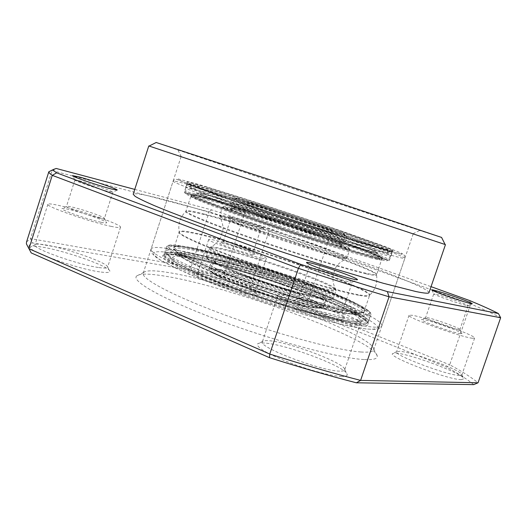 <?xml version="1.0" encoding="UTF-8"?>
<svg xmlns="http://www.w3.org/2000/svg" width="527" height="527" viewBox="0 0 527 527"><rect width="100%" height="100%" fill="white"/><g stroke="black" fill="none" stroke-linecap="round" stroke-linejoin="round"><path stroke-width="0.4" stroke-dasharray="2.63 1.98" d="M297.393 219.845C243.889 201.887 188.152 184.694 189.298 186.887C188.64 188.027 227.559 202.355 278.743 219.502C336.773 239.001 388.926 254.831 388.478 253.151C390.474 252.183 345.811 236.037 297.393 219.845M231.208 203.442L230.549 203.488C229.798 204.186 255.338 213.593 286.662 224.021C317.979 234.462 344.875 242.519 345.468 241.761L345.501 241.722C347.537 240.134 239.871 204.094 231.208 203.442M232.927 198.224L232.282 198.231C231.577 198.778 257.176 208.04 288.513 218.468C319.836 228.909 346.694 237.117 347.234 236.511L347.267 236.478C349.177 235.259 241.471 199.239 232.927 198.224M247.446 290.456C199.542 273.757 165.847 257.874 167.454 253.869C167.942 247.446 228.507 262.821 283.078 281.905C328.861 297.696 368.689 315.357 365.85 319.869C365.6 325.449 307.142 311.503 247.446 290.456M212.144 263.553C225.734 261.511 328.538 296.675 325.113 302.314L324.718 302.702C321.668 304.566 293.77 297.795 263.381 287.525C232.974 277.274 209.318 266.655 210.583 264.211L212.144 263.553M210.451 268.711C224.153 266.319 326.905 301.53 323.361 307.511L322.959 307.933C319.863 309.942 291.925 303.308 261.557 293.032C231.155 282.782 207.552 272.018 208.87 269.429L210.451 268.711M230.431 208.923C226.215 206.452 252.038 213.863 278.243 222.486C303.993 230.839 337.036 242.637 341.509 245.167C349.427 248.803 325.791 242.374 295.726 232.506C266.247 222.967 231.05 210.201 230.431 208.923M324.513 295.706C320.521 291.78 287.946 278.908 262.176 270.871C235.997 262.4 209.733 256.629 213.455 260.536C213.593 263.283 248.204 277.452 277.703 286.576C307.735 296.233 331.944 300.7 324.513 295.706M224.271 276.095C226.202 282.129 308.875 309.039 307.531 303.236L306.912 302.103C300.061 294.718 224.337 270.318 224.107 275.483L224.271 276.095M331.193 229.706L332.036 230.207C334.625 232.348 251.689 204.898 248.527 202.559L248.237 202.328C247.275 200.761 323.13 225.806 331.193 229.706M363.966 359.539C339.724 358.353 275.634 341.371 219.759 320.574C163.772 299.791 130.729 281.049 136.658 275.99C139.55 273.559 148.344 273.513 163.047 275.852C226.992 285.278 374.697 339.388 377.253 356.021C377.655 358.847 373.221 360.02 363.966 359.539M360.896 351.996C338.07 350.521 279.415 334.922 226.913 315.726C174.325 296.536 140.709 278.691 143.219 273.17L143.64 272.479C146.229 270.232 154.523 270.265 168.515 272.564C229.456 281.899 371.93 333.94 373.768 349.032L373.689 349.842C373.044 351.819 368.781 352.537 360.896 351.996M341.799 376.456C332.003 376.258 308.308 369.961 288.052 362.069C266.418 353.294 256.26 347.24 257.584 343.9C258.474 343.057 260.766 342.774 264.462 343.051C285.878 344.144 347.471 367.372 347.221 374.532C347.372 375.896 345.567 376.535 341.799 376.456M339.684 371.133C321.365 371.239 257.532 346.858 262.36 341.825L262.598 341.45C263.375 340.686 265.45 340.442 268.816 340.706C288.348 341.786 345.086 363.143 344.691 369.48L344.651 369.928C344.329 370.83 342.675 371.232 339.684 371.133M461.375 379.644C448.306 379.967 386.383 356.239 392.701 353.512L395.935 353.13C409.749 353.689 464.379 374.157 463.892 378.755L461.375 379.644M459.551 375.474C447.97 375.652 392.971 354.869 396.567 351.805L399.598 351.292C412.186 351.858 462.442 370.652 461.883 374.71L459.551 375.474M252.038 294.81C236.03 292.748 189.957 275.891 194.516 273.849C195.076 273.342 197.111 273.388 200.616 273.974C216.762 276.471 257.822 291.26 257.268 294.448C257.341 295.212 255.595 295.337 252.038 294.81M250.687 291.227C236.419 289.303 195.365 274.448 197.954 272.215L198.033 272.084C198.527 271.629 200.379 271.682 203.58 272.228C218.323 274.56 256.082 288.131 255.496 290.957L255.483 291.108C255.279 291.642 253.678 291.688 250.687 291.227M99.689 271.873C76.455 268.79 24.736 250.002 30.691 246.926C31.831 245.964 35.764 246.043 42.503 247.17C65.473 250.826 110.222 266.748 109.86 271.227C109.978 272.657 106.586 272.874 99.689 271.873M98.246 267.472C77.673 264.613 31.818 248.224 34.973 244.936L35.118 244.693C36.119 243.83 39.696 243.922 45.849 244.976C66.843 248.382 108.042 263.019 107.6 266.991L107.58 267.261C107.172 268.283 104.063 268.348 98.246 267.472M402.22 230.345L181.064 156.684L402.22 230.345M355.811 323.545C338.051 321.845 273.711 298.308 277.907 295.199C278.21 294.494 280.265 294.435 284.066 295.034C303.743 297.775 363.083 319.481 360.508 323.17C360.284 323.782 358.722 323.901 355.811 323.545M472.442 338.255C461.237 337.26 405.856 317.149 409.038 315.317L411.93 315.251C424.498 316.918 476.606 335.811 474.623 338.084L472.442 338.255M261.662 258.138C247.644 255.384 206.386 240.852 208.685 239.515C208.883 239.126 210.701 239.311 214.14 240.075C229.008 243.23 267.92 256.952 266.306 258.513C266.161 258.876 264.613 258.75 261.662 258.138M111.467 226.432C91.217 222.394 45.131 206.301 47.898 204.272C48.332 203.541 51.857 203.903 58.464 205.365C79.768 209.957 122.422 224.917 120.505 227.19C120.209 227.875 117.198 227.624 111.467 226.432M409.222 226.458L266.155 178.607L177.711 149.681L201.531 157.863C262.143 178.37 411.673 227.967 420.045 230.292L409.222 226.458M341.529 317.867C330.212 316.674 290.838 302.215 293.809 300.41L297.393 300.331C309.171 301.885 345.817 315.251 344.599 317.603L341.529 317.867M339.434 312.689C329.902 311.582 296.899 299.547 298.862 297.939L301.879 297.86C311.846 299.237 343.196 310.634 342.063 312.518L339.434 312.689M460.486 333.71C453.345 333.005 419.387 320.647 421.574 319.586L423.253 319.553C430.776 320.495 462.917 332.135 461.909 333.591L460.486 333.71M458.674 329.625C452.647 328.967 424.09 318.631 425.592 317.676L427.002 317.643C433.359 318.479 460.815 328.393 459.9 329.546L458.674 329.625M252.301 254.581C243.494 252.815 218.211 243.889 219.812 243.125L223.059 243.461C232.051 245.351 256.069 253.803 255.259 254.811L252.301 254.581M250.957 251.056C243.52 249.528 222.236 242.045 223.343 241.359L226.083 241.649C233.705 243.283 254.218 250.483 253.48 251.287L250.957 251.056M100.967 222.256C88.24 219.68 60.065 209.799 62.054 208.633C62.39 208.231 64.492 208.455 68.352 209.298C81.237 212.038 107.62 221.261 106.711 222.73C106.606 223.198 104.689 223.04 100.967 222.256M99.531 217.961C88.806 215.721 65.144 207.467 66.468 206.432L66.474 206.406C66.745 206.077 68.517 206.274 71.784 206.999C82.719 209.371 105.268 217.243 104.438 218.415L104.432 218.435C104.267 218.784 102.633 218.626 99.531 217.961M156.19 142.501L185.761 152.652C258.23 177.158 431.126 234.508 441.58 237.44M445.117 244.515L149.121 146.051M428.998 292.656C428.688 284.389 244.712 220.503 166.031 200.128C145.564 194.733 134.616 192.77 133.193 194.252M466.975 305.568L468.154 305.634C467.792 305.1 464.175 303.572 457.304 301.055C447.443 297.538 440.045 295.186 435.118 293.994L433.754 293.882C433.965 294.362 437.482 295.858 444.32 298.368C454.564 302.03 462.12 304.428 466.975 305.568M231.722 217.157L228.553 216.557C227.15 216.88 252.499 225.628 261.168 227.796L264.04 228.303C264.758 227.756 240.608 219.436 231.722 217.157M233.026 220.576L230.339 220.102C229.331 220.484 250.681 227.855 258.039 229.667L260.503 230.075C261.181 229.594 240.582 222.48 233.026 220.576M80.091 180.978L74.88 180.056C73.694 180.656 97.429 188.818 108.042 191.446L112.844 192.256C113.608 191.525 90.94 183.732 80.091 180.978M349.803 281.965L352.332 282.103C352.043 281.398 348.255 279.679 340.982 276.938C329.164 272.624 319.487 269.574 311.951 267.795L309.033 267.558C309.132 268.177 312.768 269.857 319.955 272.578C332.353 277.116 342.306 280.245 349.803 281.965M134.754 189.397L211.656 209.891L269.218 228.402L431.046 286.662M211.656 209.891L209.186 211.861L269.06 231.07L269.218 228.402M56.198 168.462L52.101 170.596L209.186 211.861L191.097 267.057L251.043 285.39L269.06 231.07L470.69 303.993C483.562 309.395 493.549 313.973 500.65 317.735M48.859 171.604L52.101 170.596L30.513 238.619L191.097 267.057L191.828 270.391L32.555 242.914C29.716 244.1 28.465 245.865 28.801 248.224L31.218 252.92M469.755 300.594L470.69 303.993L449.696 364.776C462.08 371.436 471.527 377.437 478.048 382.773M26.528 242.018L30.513 238.619L32.555 242.914M251.043 285.39L449.696 364.776L446.751 367.207L249.462 287.973L251.043 285.39M249.462 287.973L191.828 270.391M473.727 384.624C467.489 379.44 458.497 373.636 446.751 367.207M188.758 247.295C215.892 252.525 280.898 272.815 319.217 287.808C341.127 296.26 361.252 305.238 368.221 310.495C370.501 312.748 370.026 314.066 366.792 314.448L358.795 313.789L346.232 311.444C335.185 308.941 321.714 305.416 305.818 300.884C272.34 291.023 234.64 277.933 209.924 268.085C197.921 263.21 187.711 258.711 179.299 254.581C172.487 250.885 168.673 248.118 167.863 246.287C168.851 245.081 172.257 244.798 178.08 245.437L188.758 247.295M377.391 258.909L385.039 260.674C388.01 261.089 388.208 260.582 385.645 259.146C378.103 255.49 357.49 247.743 335.304 239.91C296.451 226.109 231.511 205.023 204.99 197.684L194.582 194.878C188.976 193.521 185.814 193.027 185.102 193.389C186.196 194.358 190.293 196.307 197.388 199.226L228.718 210.938C253.816 219.924 291.754 232.756 325.113 243.362L377.391 258.909M280.133 216.841L229.686 199.509L201.242 189.015L195.003 186.248L196.228 185.939L218.415 192.105L297.781 217.638L341.213 232.466L370.975 243.178L384.894 249.119L381.047 248.566L369.849 245.503L333.966 234.456L280.133 216.841M188.574 185.102L186.624 184.997C184.72 185.735 224.957 200.543 278.724 218.553C339.605 239.008 393.656 255.417 391.752 253.237L391.752 253.177C391.324 251.465 346.285 235.273 297.867 219.087C249.528 202.875 198.916 187.026 188.574 185.102M278.981 222.611L328.644 238.81L361.977 248.902L372.523 251.669L376.304 252.104C375.178 251.175 370.988 249.284 363.735 246.432L336.167 236.333L295.66 222.42L221.603 198.778L201.13 193.35L200.122 193.831L206.011 196.571L232.433 206.518L278.981 222.611C324.336 237.875 366.68 250.773 375.02 252.308L377.721 253.342C381.054 252.776 340.409 237.881 295.64 222.901C246.208 206.288 195.168 190.754 197.796 193.495C198.389 195.056 233.448 208.066 278.592 223.198C329.79 240.424 376.634 254.534 377.721 253.342L380.975 257.571C384.255 256.735 341.733 241.03 295.12 225.431C243.665 208.119 190.267 191.993 192.658 194.924C193.027 196.611 229.64 210.345 277.103 226.267C330.943 244.403 380.053 259.034 380.975 257.571L381.7 258.856C380.119 258.895 383.761 260.292 362.042 254.35C342.313 248.724 309.092 238.224 276.458 227.256C228.902 211.228 190.939 197.21 191.308 195.524L197.796 193.495C198.073 193.205 199.7 193.778 202.664 195.207L224.212 203.554L278.967 222.618M187.724 187.704L185.761 187.645C183.818 188.508 224.001 203.455 277.755 221.465C338.617 241.939 392.707 258.197 390.856 255.872L390.856 255.812C390.481 253.955 345.488 237.651 297.076 221.459C248.751 205.24 198.112 189.483 187.724 187.704M281.695 284.251C269.185 279.877 254.06 275.022 236.32 269.672L200.405 260.147C189.265 257.736 180.689 256.432 174.674 256.241L171.137 257.887L175.01 261.939C181.018 265.641 189.206 269.784 199.575 274.383C216.195 281.359 232.183 287.518 247.532 292.867C262.775 298.242 280.904 304.026 301.925 310.212C315.943 314.138 328.874 317.346 340.706 319.843L354.118 321.76L360.389 320.983C360.633 319.105 357.431 316.266 350.791 312.458C342.853 308.394 333.815 304.25 323.69 300.028C308.295 293.855 294.297 288.592 281.695 284.251M168.225 252.275C182.882 251.722 235.543 265.944 283.249 282.564C329.711 298.592 370.389 316.582 368.551 321.569L368.294 321.971C366.509 327.168 306.905 312.847 246.504 291.536C196.354 274.053 161.644 257.505 164.272 253.612L168.225 252.275M282.274 279.732L321.496 294.382C330.936 298.282 339.329 302.076 346.68 305.779C352.794 309.23 355.699 311.753 355.382 313.367L349.447 313.901L336.944 311.958C325.963 309.56 314 306.523 301.055 302.854C281.662 297.103 264.936 291.754 250.878 286.813C236.715 281.892 221.92 276.24 206.492 269.85C196.848 265.648 189.18 261.86 183.488 258.48L179.7 254.804L182.777 253.342C188.244 253.566 196.13 254.824 206.446 257.11L239.871 266.089L282.274 279.732M282.696 279.191C324.882 293.723 361.054 309.738 357.451 313.328C356.094 317.781 303.664 304.949 250.694 286.319C208.198 271.537 177.586 257.42 178.093 253.665C177.144 247.565 232.433 261.636 282.696 279.191M250.812 283.48C206.116 267.953 174.101 253.276 174.793 249.528C174.055 243.415 231.801 258.283 284.152 276.537C328.104 291.655 366.054 308.288 362.576 311.991C361.476 316.602 306.549 303.051 250.812 283.48M169.062 249.719C183.679 249.291 236.32 263.605 284.033 280.206C330.508 296.227 371.232 314.105 369.44 318.954L369.19 319.342C367.451 324.395 307.88 309.935 247.459 288.651C197.296 271.181 162.54 254.758 165.129 250.984L169.062 249.719M234.785 199.219C237.249 200.774 263.447 210.115 292.584 219.752C321.733 229.41 345.225 236.524 345.06 235.74L343.808 234.996C332.247 229.489 233.613 196.946 234.489 198.956L234.785 199.219M343.143 233.626C348.472 235.786 340.495 234.172 299.231 220.688C257.117 206.815 235.707 198.765 236.188 198.508C232.697 196.927 245.18 200.155 281.998 212.223C319.059 224.436 341.213 232.565 343.143 233.626M211.933 272.215C211.063 273.678 231.491 284.363 273.539 297.768C314.843 310.495 323.795 309.112 318.855 305.858C317.346 303.598 296.016 293.302 258.994 281.484C222.163 269.982 208.857 269.416 211.933 272.215M320.212 305.153L321.174 306.76C320.679 309.494 296.661 304.277 267.611 294.777C238.56 285.318 213.04 274.343 211.228 270.838L211.077 270.134C211.716 263.513 310.205 295.219 320.212 305.153M340.844 243.797C329.487 237.736 230.872 205.293 231.551 207.888L231.827 208.205C234.212 210.003 260.325 219.548 289.448 229.173C318.585 238.803 342.148 245.681 342.063 244.653L340.844 243.797M214.16 261.919L213.995 261.273C214.449 255.22 312.952 287.031 323.15 296.418L324.151 297.913C323.736 300.41 299.784 294.955 270.72 285.436C241.656 275.957 216.05 265.18 214.16 261.919M222.704 207.572C225.108 209.601 255.048 220.635 288.836 231.794C322.643 242.973 349.875 250.845 349.757 249.581L348.255 248.513C334.546 241.168 221.972 204.173 222.44 207.223L222.704 207.572M347.589 247.15C349.809 248.224 349.256 248.461 345.943 247.855L329.362 243.329L296.826 233.132C270.918 224.66 247.42 216.373 236.182 212.058L224.107 206.854C220.326 204.871 235.226 208.264 277.373 221.986C319.764 235.885 345.238 245.648 347.589 247.15M207.131 258.533C207.598 259.58 211.432 261.847 218.639 265.338C229.581 270.417 252.795 279.317 278.678 287.564L311.391 296.879C319.237 298.684 324.895 299.738 328.374 300.034C331.905 299.962 332.642 299.158 330.587 297.63C328.571 295.16 303.763 283.678 261.405 270.094C219.245 256.814 203.692 255.562 207.131 258.533M331.944 296.925L333.209 298.71C332.794 301.523 305.146 295.179 271.418 284.119C237.703 273.091 208.31 260.733 206.419 257.15L206.268 256.478C206.999 249.758 319.467 286.075 331.944 296.925M220.082 216.768C222.401 219.087 252.558 230.47 286.385 241.603C320.238 252.762 347.102 260.173 346.377 258.388L344.921 257.268C331.681 249.409 221.142 213.145 219.871 216.307L220.082 216.768M219.983 215.853C222.302 218.152 252.15 229.403 285.924 240.543C319.718 251.702 347.016 259.31 346.99 257.789L345.528 256.603C332.03 248.672 219.469 211.788 219.739 215.457L219.983 215.853M334.658 288.875L335.956 290.542C335.633 293.091 308.051 286.497 274.317 275.417C240.589 264.37 211.103 252.235 209.127 248.902L208.955 248.289C209.489 242.176 321.977 278.605 334.658 288.875M334.573 287.992L335.883 289.56C336.015 292.235 308.769 285.753 275.068 274.705C241.373 263.691 211.735 251.531 209.746 248.224L209.601 247.552C211.063 241.9 322.05 277.913 334.573 287.992M175.873 250.015C160.663 247.011 152.402 246.656 151.091 248.948C148.957 253.303 183.027 269.943 235.806 288.849C288.5 307.755 347.01 324.105 369.486 326.707C377.253 327.629 381.39 327.307 381.897 325.732C385.046 314.843 237.525 261.576 175.873 250.015M177.256 253.895C167.257 251.893 159.681 251.28 154.53 252.058L153.548 254.508L159.582 259.587L174.641 267.637L198.995 278.296C219.377 286.378 241.004 294.277 263.875 302.004C285.792 309.072 304.995 314.85 321.47 319.349C335.877 323.058 347.306 325.719 355.758 327.333L365.395 328.828C373.037 329.678 378.248 329.23 377.424 326.391C375.54 324 370.329 320.502 361.786 315.904C351.061 310.66 337.464 304.751 320.983 298.163C286.174 284.705 247.308 272.084 220.293 264.462C201.05 259.185 186.71 255.667 177.256 253.895M393.531 255.931C372.036 250.147 313.934 231.696 260.7 213.6C207.381 195.484 172.039 182.237 173.106 181.176C173.844 180.656 181.631 182.573 196.466 186.933C256.438 204.377 405.362 255.088 404.868 258.27C404.743 258.717 400.961 257.94 393.531 255.931M391.633 251.544L348.696 238.487L291.233 219.805L200.491 188.501L184.674 182.513L177.922 179.536L178.284 178.996L199.825 184.793L242.189 197.994C269.001 206.591 307.946 219.469 343.334 231.689L385.27 246.636L402.213 253.527C403.642 254.613 398.913 253.566 391.633 251.544M185.056 255.885C171.967 253.375 164.865 253.144 163.759 255.193C161.888 259.165 192.012 273.941 238.244 290.548C284.396 307.149 335.982 321.589 356.436 324.019C363.676 324.895 367.536 324.606 368.017 323.137C371.463 313.532 239.258 265.687 185.056 255.885M357.042 325.502L348.11 324.092L316.615 316.714C301.549 312.59 284.027 307.307 264.053 300.871C243.217 293.829 223.468 286.622 204.825 279.244L182.441 269.481L168.442 262.051C163.39 258.454 161.697 256.102 163.363 255.002C167.922 254.225 174.78 254.739 183.943 256.557C192.592 258.158 205.813 261.392 223.613 266.26C248.619 273.302 284.745 285.041 316.964 297.511C332.188 303.605 344.704 309.059 354.513 313.875C362.28 318.091 366.963 321.272 368.557 323.433C368.557 325.805 364.717 326.496 357.042 325.502M206.637 187.164L187.164 181.947C185.86 181.907 187.968 183.034 193.475 185.326L231.182 199.081L291.135 219.489L343.578 236.537L383.116 248.579C390.467 250.654 393.86 251.313 393.307 250.562L378.057 244.33L339.454 230.562C306.701 219.252 270.496 207.276 245.681 199.325L206.637 187.164M381.746 249.337C362.201 243.935 310.983 227.585 264.33 211.749C217.598 195.892 186.281 184.279 187.144 183.409C187.724 182.994 194.384 184.667 207.111 188.442C259.706 203.863 393.267 249.264 392.292 251.649C392.18 252.025 388.662 251.254 381.746 249.337M187.638 247.973C241.656 258.434 374.018 305.996 370.863 314.764C370.422 316.095 366.601 316.266 359.407 315.271C339.052 312.491 287.511 297.834 241.3 281.313C195.01 264.798 164.747 250.391 166.499 246.781C167.546 244.923 174.595 245.325 187.638 247.973M378.755 258.158C385.711 259.949 389.269 260.595 389.42 260.094C390.691 256.853 257.295 211.162 204.509 196.406C191.736 192.783 185.023 191.275 184.378 191.887C183.396 193.126 214.575 205.115 261.247 221.057C307.84 236.985 359.104 253.112 378.755 258.158M193.659 248.092C181.729 245.648 175.293 245.259 174.365 246.926C172.79 250.213 200.978 263.513 243.817 278.783C286.569 294.046 334.388 307.742 353.558 310.508C360.422 311.51 364.065 311.398 364.467 310.166C367.642 302.327 243.639 257.841 193.659 248.092M354.164 311.977L345.837 310.495L316.622 303.321C302.682 299.415 286.477 294.474 268.019 288.5C248.744 281.998 230.444 275.39 213.112 268.658L192.203 259.798L178.982 253.118C174.114 249.917 172.382 247.855 173.778 246.946C177.816 246.379 184.068 246.992 192.533 248.777C200.523 250.365 212.822 253.487 229.443 258.125C252.808 264.831 286.741 275.878 316.944 287.399C331.213 293.012 342.912 297.986 352.049 302.327C359.269 306.088 363.597 308.881 365.033 310.713C364.954 312.656 361.331 313.078 354.164 311.977M208.817 199.041C200.51 196.683 194.503 195.26 190.8 194.773C189.641 194.924 191.65 196.169 196.821 198.508L231.827 211.788L287.208 230.819L335.739 246.438L372.694 257.242C379.644 259.053 382.977 259.528 382.688 258.658L368.907 252.486L333.09 239.311C302.524 228.566 268.546 217.355 245.305 210.042L208.817 199.041M371.331 257.986C352.761 253.276 305.173 238.349 262.084 223.593C218.922 208.817 189.957 197.585 190.873 196.34C191.459 195.728 197.599 197.058 209.298 200.326C258.21 213.797 383.109 256.662 381.561 259.771C381.396 260.272 377.991 259.679 371.331 257.986M198.244 233.744C186.294 231.03 179.931 230.365 179.173 231.755C177.942 234.482 206.485 247.196 249.442 262.314C292.32 277.433 340.02 291.471 359.006 294.817C365.758 296.022 369.328 296.128 369.71 295.14C372.734 288.796 248.052 244.633 198.244 233.744M358.703 295.298C339.711 291.971 291.958 277.92 249.106 262.802C206.176 247.677 177.757 234.976 179.147 232.275C179.977 230.918 186.321 231.577 198.185 234.258C247.855 245.081 372.121 289.099 369.42 295.575C369.084 296.596 365.507 296.503 358.703 295.298M204.753 214.219C192.987 211.189 186.756 210.135 186.071 211.05C184.964 212.895 213.705 224.726 256.774 239.647C299.764 254.554 347.418 269.119 366.166 273.263C372.879 274.758 376.357 275.14 376.588 274.429C378.61 269.943 253.968 226.603 204.753 214.219M366.107 273.836C347.385 269.719 299.909 255.226 256.939 240.338C213.896 225.431 184.964 213.521 185.761 211.558C186.314 210.563 192.553 211.597 204.496 214.667C253.948 227.065 379.269 270.687 376.535 275.015C376.192 275.693 372.714 275.298 366.107 273.836M189.298 186.887C190.194 185.879 191.861 185.695 194.292 186.347L224.021 197.52L280.107 216.841L355.442 241.208L385.481 249.956C386.792 250.233 387.793 251.3 388.478 253.151L389.677 250.766C388.406 250.029 394.222 251.926 375.547 244.64C356.509 237.552 330.732 228.553 298.216 217.658L219.812 192.335C198.251 185.623 187.23 183.139 189.766 184.266L189.298 186.887M186.624 184.997C186.387 184.134 187.276 183.995 189.305 184.588L226.215 198.521L279.475 216.808L346.937 238.777L388.228 250.931C393.59 252.209 390.896 251.689 391.752 253.237L390.856 255.872C388.992 258.764 387.286 259.91 385.724 259.304L361.687 249.646C343.314 242.802 321.121 234.996 295.094 226.221L223.514 203.284L194.924 195.286C183.04 192.717 186.499 192.138 185.761 187.645L186.624 184.997M232.282 198.231L230.549 203.488M347.267 236.478L345.501 241.722M167.454 253.869L170.524 258.586L176.031 262.762C180.478 265.417 186.986 268.717 195.55 272.65C209.832 278.915 227.144 285.66 247.492 292.874C276.596 302.926 305.91 311.727 328.44 317.228L346.707 320.969L355.284 321.964L360.857 321.753L365.85 319.869L365.817 321.43L365.343 320.442C364.427 318.967 359.414 315.851 350.29 311.095C333.327 302.893 310.746 293.875 282.538 284.033C230.556 265.799 171.657 250.72 166.545 255.14L167.454 253.869M246.267 293.183C224.891 285.601 206.696 278.519 191.67 271.939C182.731 267.848 175.735 264.297 170.695 261.287L165.998 257.716C164.352 255.944 163.778 254.581 164.272 253.612L165.129 250.984C166.46 248.395 168.324 246.946 170.715 246.636L172.942 246.293L182.408 246.82L203.053 251.017C227.018 256.932 254.291 265.14 284.863 275.641C307.999 283.73 327.735 291.332 344.072 298.453L356.957 304.646L362.932 308.143L367.609 312.175C369.111 312.913 369.717 315.172 369.44 318.954L368.551 321.569C367.141 323.341 365.336 324.138 363.136 323.973L354.809 323.44L327.959 318.012L289.448 307.313L246.267 293.183M250.859 286.813C283.447 298.196 318.249 308.288 337.688 312.136C358.617 315.811 356.548 312.972 357.451 313.328L362.576 311.991L363.94 312.287C364.348 313.993 353.426 312.313 331.18 307.241C307.676 301.292 280.799 293.091 250.536 282.637C203.712 266.741 170.168 250.075 173.528 248.942L174.793 249.528L179.015 254.877C177.507 253.922 184.773 260.628 201.156 267.545C214.641 273.447 231.208 279.87 250.859 286.813M323.361 307.511L325.113 302.314M208.87 269.429L210.583 264.211M345.06 235.74C348.031 234.62 335.587 232.974 306.516 223.066L259.468 207.249L235.806 198.455L234.489 198.956L231.551 207.888L230.714 208.975C232.631 210.78 261.511 221.261 292.136 231.327C322.932 241.603 345.567 247.499 342.194 245.944L342.063 244.653L345.06 235.74M321.174 306.76C321.951 309.955 309.501 307.999 283.809 300.884L240.483 286.28L223.547 279.198L211.643 272.077L211.077 270.134L213.995 261.273L213.659 260.621C215.22 263.955 245.925 276.576 277.591 286.543C296.009 292.268 309.817 295.891 319 297.419C325.034 298.018 324.415 297.715 324.955 297.465L324.151 297.913L321.174 306.76M349.757 249.581L349.566 248.685L349.012 248.441L330.027 243.533L310.337 237.479L263.711 222.005L229.996 209.627L223.804 206.801L222.44 207.223L219.739 215.457L219.871 216.307C225.53 230.391 222.196 230.53 220.787 236.86C218.31 241.814 214.581 245.378 209.601 247.552L208.955 248.289L206.268 256.478L206.913 258.441L211.255 261.623L222.651 267.149L240.991 274.554L286.807 290.081C301.675 294.435 313.697 297.524 322.88 299.349C334.836 300.719 331.345 299.356 332.392 299.567L333.209 298.71L335.956 290.542L335.883 289.56C333.196 284.837 332.346 279.751 333.327 274.303C335.995 268.381 333.407 266.28 346.377 258.388L346.99 257.789L349.757 249.581M332.036 230.207L307.531 303.236M248.237 202.328L224.107 275.483M143.64 272.479L136.658 275.99M262.598 341.45L257.584 343.9M396.679 351.628L392.701 353.512M198.033 272.084L194.516 273.849M35.118 244.693L30.691 246.926M181.064 156.684L143.219 273.17M277.907 295.199L262.36 341.825M409.038 315.317L396.567 351.805M208.685 239.515L197.954 272.215M47.898 204.272L34.973 244.936M181.295 156.743L177.711 149.681M298.875 297.9L293.809 300.41M425.599 317.662L421.574 319.586M223.349 241.346L219.812 243.125M74.88 180.056L66.468 206.432L62.054 208.633M468.154 305.634L472.093 303.756M223.343 241.359L230.339 220.102L228.553 216.557M74.887 180.043L72.667 175.847M342.049 312.551L352.326 282.123L357.135 279.745M309.033 267.558L298.862 297.939M431.83 290.015L433.754 293.875L425.592 317.676M117.034 190.148L112.844 192.256L104.432 218.435M264.04 228.303L260.503 230.075L253.474 251.3M468.154 305.647L459.893 329.566M309.046 267.538L306.661 262.769M104.438 218.415L106.711 222.73M253.48 251.287L255.259 254.811M459.9 329.546L461.909 333.591M342.063 312.518L344.599 317.603M412.944 233.804L420.045 230.292M120.505 227.19L107.58 267.261M266.306 258.513L255.483 291.108M474.623 338.084L461.863 374.921M360.508 323.17L344.651 369.928M413.168 233.889L373.689 349.842M107.6 266.991L109.86 271.227M255.496 290.957L257.268 294.448M461.883 374.71L463.892 378.755M344.691 369.48L347.221 374.532M28.801 248.224L26.403 243.882M373.768 349.032L377.253 356.021M151.091 248.948L151.242 251.86C152.151 253.125 150.485 252.077 155.623 256.952L164.055 262.281L187.987 273.704C210.082 282.88 235.483 292.36 264.192 302.123L305.62 314.962L340.989 324.263L365.646 328.914C378.775 329.942 379.703 329.039 381.897 325.732L404.868 258.27C402.997 254.765 410.243 256.385 391.936 251.669L367.958 244.528L291.536 219.911L214.225 193.468L180.524 180.893C174.463 178.35 175.866 179.404 174.589 179.47L173.106 181.176L151.091 248.948M163.759 255.193L163.298 255.391C161.394 255.18 168.304 253.177 183.982 256.57C213.112 262.163 264.099 277.63 305.726 293.216C330.054 302.399 348.242 310.337 360.303 317.03C368.208 321.898 368.63 323.848 368.268 323.578L368.017 323.137L370.863 314.764L370.705 313.341C370.751 312.531 368.077 310.383 362.681 306.898C355.56 303.117 346.18 298.783 334.533 293.888C291.701 276.28 223.995 254.554 188.725 247.288C178.166 245.187 171.367 244.541 168.324 245.345L166.499 246.781L163.759 255.193M187.144 183.409L187.197 182.276C188.462 181.986 194.957 183.62 206.689 187.184C235.035 195.636 285.963 212.223 328.176 226.682L384.242 246.689C392.681 250.022 393.346 250.766 392.925 250.714L389.42 260.094C389.532 261.003 388.373 260.727 385.955 259.264C378.88 255.839 360.303 248.757 336.048 240.174C292.933 224.95 235.668 206.347 204.95 197.671C183.587 191.775 186.051 193.337 184.872 192.862L184.378 191.887L187.144 183.409M174.365 246.926L173.693 247.262C175.214 246.05 181.505 246.557 192.566 248.784C220.319 254.475 270.311 269.883 309.948 284.745C333.117 293.499 349.724 300.746 359.757 306.483C366.034 310.996 364.532 310.317 364.809 310.838L364.467 310.166L369.71 295.14C375.441 289.58 377.721 282.874 376.535 275.015L381.561 259.771L382.358 258.764C386.785 259.482 359.262 248.118 319.863 234.686C280.917 221.215 234.627 206.32 208.857 199.061C194.891 195.365 188.883 194.028 190.833 195.049L190.873 196.34L185.761 211.558C180.109 217.137 177.909 223.87 179.173 231.755L174.365 246.926"/><path stroke-width="0.79" d="M441.58 237.44L272.097 180.465L156.19 142.501M149.121 146.051L445.117 244.515M148.779 145.959L133.193 194.252L135.143 196.36C138.779 198.554 145.037 201.584 153.924 205.444C173.811 213.83 206.61 226.109 245.417 239.561C275.483 249.89 304.968 259.574 333.874 268.612L383.274 283.269L415.875 291.536C424.334 293.282 428.708 293.658 428.998 292.656L445.447 244.647M444.182 295.08C456.876 299.705 472.765 304.566 472.245 303.684C471.777 303.065 467.502 301.292 459.425 298.354C447.1 293.882 431.778 289.171 431.758 289.863C431.903 290.37 436.046 292.11 444.182 295.08M78.714 176.822L72.561 175.656C70.855 176.202 99.096 185.899 111.632 189.061L117.225 190.049C118.008 189.226 91.474 180.122 78.714 176.822M319.322 268.283C335.403 274.343 358.268 281.089 357.451 279.587C357.049 278.783 352.57 276.78 344.019 273.585C328.519 267.788 306.661 261.273 306.503 262.453C306.464 263.105 310.739 265.048 319.322 268.283M431.046 286.662L469.755 300.594C482.014 305.686 491.566 310.001 498.417 313.532L387.378 291.629C360.527 283.519 331.635 274.422 300.713 264.33L56.659 172.836C54.386 171.341 53.267 170.234 53.299 169.523L56.198 168.462L134.754 189.397M56.659 172.836L52.259 175.339C49.881 173.726 48.741 172.533 48.833 171.756L26.528 242.018L26.403 243.882L31.218 252.92L269.508 357.681C300.337 367.464 329.296 375.837 356.371 382.8L473.727 384.624L478.048 382.773L360.606 380.402C332.366 373.123 302.09 364.341 269.765 354.052L28.952 248.737L52.259 175.339L298.407 268.342L269.765 354.052L269.508 357.681M300.713 264.33L298.407 268.342C330.824 278.921 361.041 288.401 389.058 296.787L360.606 380.402L356.371 382.8M387.378 291.629L389.058 296.787L500.65 317.735L478.048 382.773M498.417 313.532L500.65 317.735M441.534 237.348L445.137 244.561M156.275 142.455L149.075 146.071M53.299 169.523L48.833 171.756"/></g></svg>
